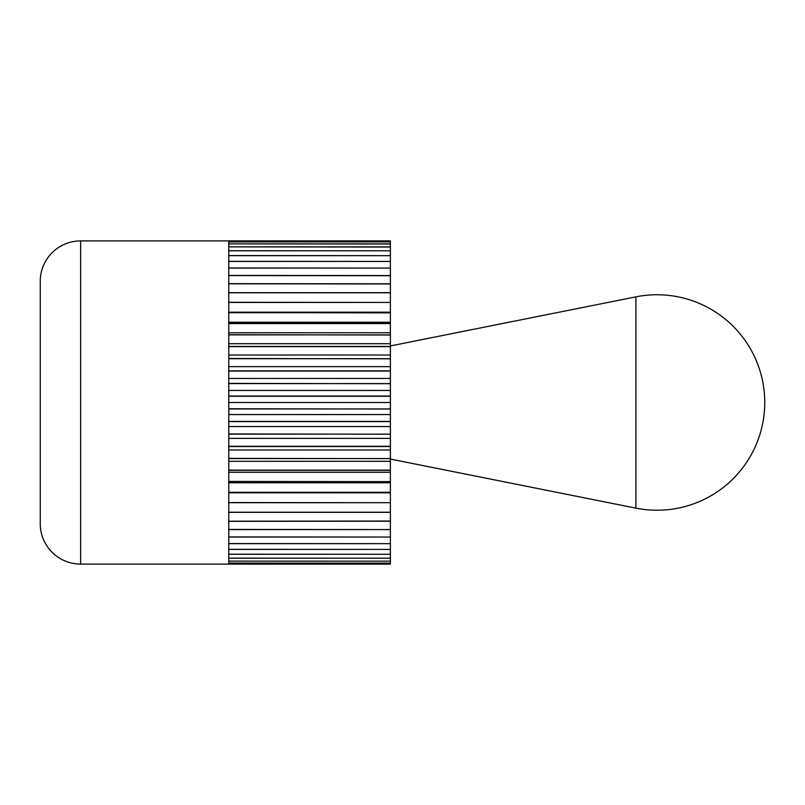 <?xml version="1.0" encoding="UTF-8"?>
<svg xmlns="http://www.w3.org/2000/svg" width="805" height="805" viewBox="0 0 805 805"><rect width="100%" height="100%" fill="white"/><g stroke="black" fill="none" stroke-linecap="round" stroke-linejoin="round"><path stroke-width="1.21" d="M390.385 521.036L228.781 521.197L228.781 512.352L390.385 512.332L390.375 564.104L80.651 564.094A40.401 40.401 0 0 1 40.25 523.703L40.25 281.297A40.401 40.401 0 0 1 80.651 240.906L390.375 240.896L390.385 292.668L228.781 292.648L228.781 283.803L390.385 283.964M390.375 564.114L228.781 564.114L228.781 563.128L390.375 563.128L228.781 563.098L228.781 561.145L390.375 561.145L228.781 561.105L228.781 558.187L390.375 558.187L228.781 558.137L228.781 554.273L390.375 554.273L228.781 554.202L228.781 549.423L390.375 549.423L228.781 549.332L228.781 543.657L390.375 543.657L228.781 543.566L228.781 537.036L390.375 537.036L228.781 536.925L228.781 529.569L390.375 529.569L228.781 529.448L228.781 521.328L390.375 521.197M390.375 502.551L390.375 512.211L228.781 512.211L228.781 502.702L390.385 502.702L228.781 502.551L228.781 492.439L390.375 492.439L390.375 502.39M390.385 482.779L390.375 492.268L228.781 492.268L228.781 481.611L390.375 481.611L390.385 482.779L228.781 482.779M390.375 481.632L228.781 481.44L228.781 470.331L390.375 470.301L390.375 481.289M390.385 461.305L390.375 470.12L228.781 470.12L228.781 458.568L390.375 458.568L390.385 461.305L228.781 461.305M390.375 458.619L228.781 458.387L228.781 446.493L390.375 446.493L390.375 458.246M390.385 438.373L390.375 446.302L228.781 446.302L228.781 434.147L390.375 434.147L390.385 438.373L228.781 438.373M390.375 434.217L228.781 433.955L228.781 421.609L390.375 421.609L390.375 433.835M390.385 414.555L390.375 421.407L228.781 421.407L228.781 408.95L390.375 408.95L390.385 414.555L228.781 414.555M390.375 409.041L228.781 408.749L228.781 396.251L390.375 396.251L390.375 408.648M390.385 390.445L390.375 396.05L228.781 396.05L228.781 383.593L390.375 383.593L390.385 390.445L228.781 390.445M390.375 383.703L228.781 383.391L228.781 371.045L390.375 371.045L390.375 383.311M390.385 366.627L390.375 370.853L228.781 370.853L228.781 358.698L390.375 358.698L390.385 366.627L228.781 366.627M390.375 358.829L228.781 358.507L228.781 346.613L390.375 346.613L390.375 358.446M390.385 343.695L390.375 346.432L228.781 346.432L228.781 334.88L390.375 334.88L390.385 343.695L228.781 343.695M390.375 335.021L228.781 334.699L228.781 323.56L390.375 323.56L390.375 334.88M390.385 322.221L390.375 323.389L228.781 323.389L228.781 312.732L390.375 312.732L390.385 322.221L228.781 322.221M390.375 312.883L228.781 312.561L228.781 302.449L390.375 302.449L390.375 312.732M390.375 302.449L228.781 302.298L228.781 292.789L390.375 292.789L390.385 302.61M390.375 283.803L228.781 283.672L228.781 275.551L390.385 275.713M390.375 275.551L228.781 275.431L228.781 268.075L390.375 268.075L228.781 267.964L228.781 261.434L390.375 261.434L228.781 261.343L228.781 255.668L390.375 255.668L228.781 255.577L228.781 250.798L390.375 250.798L228.781 250.727L228.781 246.863L390.385 247.024M390.375 246.863L228.781 246.813L228.781 243.895L390.385 244.046M390.375 243.895L228.781 243.855L228.781 241.903L390.375 241.903L228.781 241.872L228.781 240.896L390.375 240.886L228.781 240.886M228.781 312.189L390.385 312.189M228.781 332.747L390.385 332.747M228.781 355.015L390.385 355.015M228.781 378.461L390.385 378.461M228.781 402.5L390.385 402.5M228.781 426.539L390.385 426.539M228.781 449.985L390.385 449.985M228.781 472.253L390.385 472.253M228.781 492.811L390.385 492.811M390.395 459.061L390.395 345.939L635.9 296.854A107.729 107.729 0 0 1 764.75 402.5A107.729 107.729 0 0 1 635.9 508.146L390.395 459.061M80.651 564.094L80.651 240.906M635.9 508.146L635.9 296.854"/></g></svg>
